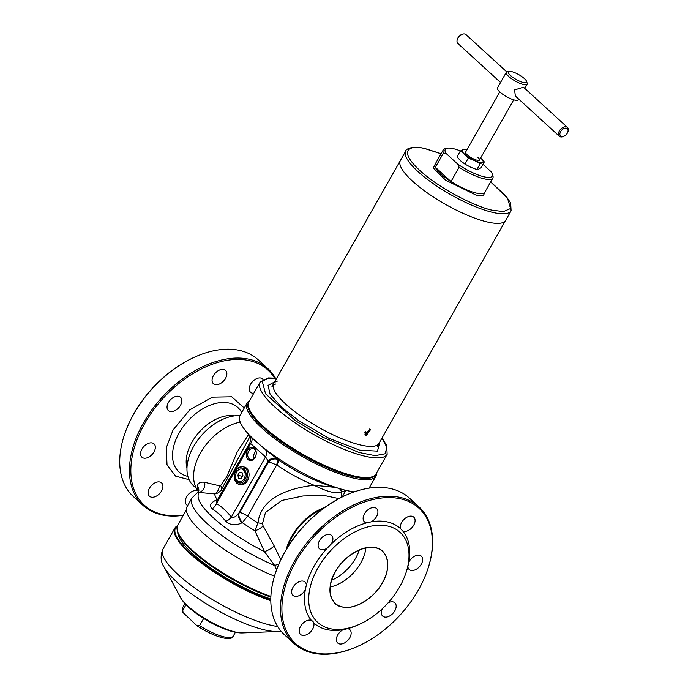<?xml version="1.0" encoding="UTF-8"?>
<svg xmlns="http://www.w3.org/2000/svg" width="688" height="688" viewBox="0 0 688 688"><rect width="100%" height="100%" fill="white"/><g stroke="black" fill="none" stroke-linecap="round" stroke-linejoin="round"><path stroke-width="1.03" d="M277.453 381.075A60.544 15.79 29.6 0 0 273.652 383.603A60.544 15.79 29.6 0 0 302.049 416.937A60.544 15.79 29.6 0 0 360.787 445.059A60.544 15.79 29.6 0 0 378.95 443.416M379.922 441.705L377.497 451.13L359.609 450.133L328.924 438.308L298.54 420.523L281.478 407.167L270.126 394.353L268.053 385.418L274.624 381.892M354.071 475.941A73.057 19.049 29.6 0 0 371.081 477.094A73.057 19.049 29.6 0 0 375.983 473.963L387.155 454.304A73.057 19.049 -150.4 0 1 365.242 456.282A73.057 19.049 -150.4 0 1 294.369 422.346A73.057 19.049 -150.4 0 1 260.107 382.132L248.936 401.792A73.057 19.049 29.6 0 0 248.755 407.606A73.057 19.049 29.6 0 0 289.252 446.056A73.057 19.049 29.6 0 0 354.071 475.941M248.755 407.606L249.151 408.861A72.059 18.782 29.6 0 0 289.098 446.787A72.059 18.782 29.6 0 0 353.021 476.259A72.059 18.782 29.6 0 0 369.8 477.395L371.081 477.094M275.768 384.024A60.544 15.79 29.6 0 0 273.119 385.246M274.452 377.944A91.573 58.213 132.4 0 0 249.744 360.718A91.573 58.213 132.4 0 0 144.772 423.43A91.573 58.213 132.4 0 0 162.411 514.452A91.573 58.213 132.4 0 0 183.429 515.08M275.381 378.039A92.57 58.85 132.4 0 0 267.985 368.759A92.57 58.85 132.4 0 0 249.649 359.36A92.57 58.85 132.4 0 0 143.534 422.75A92.57 58.85 132.4 0 0 143.027 505.37A92.57 58.85 132.4 0 0 161.362 514.77A92.57 58.85 132.4 0 0 183.3 515.303M253.76 393.295A9.004 5.728 -47.6 0 1 250.552 392.255A9.004 5.728 -47.6 0 1 250.595 384.222A9.004 5.728 -47.6 0 1 262.713 378.968A9.004 5.728 -47.6 0 1 263.065 379.346M225.483 378.417A9.004 5.728 -47.6 0 1 213.375 383.672A9.004 5.728 -47.6 0 1 213.426 375.631A9.004 5.728 -47.6 0 1 225.535 370.376A9.004 5.728 -47.6 0 1 225.483 378.417M180.471 405.309A9.004 5.728 -47.6 0 1 168.362 410.555A9.004 5.728 -47.6 0 1 168.405 402.523A9.004 5.728 -47.6 0 1 180.514 397.268A9.004 5.728 -47.6 0 1 180.471 405.309M153.992 451.921A9.004 5.728 -47.6 0 1 141.874 457.176A9.004 5.728 -47.6 0 1 141.926 449.135A9.004 5.728 -47.6 0 1 154.035 443.88A9.004 5.728 -47.6 0 1 153.992 451.921M161.551 490.957A9.004 5.728 -47.6 0 1 149.442 496.211A9.004 5.728 -47.6 0 1 149.494 488.17A9.004 5.728 -47.6 0 1 161.603 482.916A9.004 5.728 -47.6 0 1 161.551 490.957M187.721 505.499A9.004 5.728 -47.6 0 1 186.62 504.794A9.004 5.728 -47.6 0 1 186.672 496.762A9.004 5.728 -47.6 0 1 198.153 491.051M267.985 368.759L258.292 359.893A92.57 58.85 132.4 0 0 195.504 356.745A92.57 58.85 132.4 0 0 133.842 413.884A92.57 58.85 132.4 0 0 124.605 434.24A92.57 58.85 132.4 0 0 133.334 496.512L143.027 505.37M124.605 434.24L124.812 433.655A91.573 58.213 -47.6 0 1 133.936 413.522A91.573 58.213 -47.6 0 1 194.936 356.995L195.504 356.745M186.973 468.021A38.081 24.209 -47.6 0 1 191.986 442.126A38.081 24.209 -47.6 0 1 234.685 415.853M465.776 151.79A8.101 2.116 29.6 0 0 465.853 153.347A8.101 2.116 29.6 0 0 467.143 154.774A8.101 2.116 29.6 0 0 478.315 160.424A8.101 2.116 29.6 0 0 479.699 159.693M478.263 160.424A8.007 2.09 29.6 0 0 479.51 160.029A8.007 2.09 29.6 0 0 477.902 157.311M480.688 157.956A12.006 3.13 -150.4 0 1 482.52 162.377A12.006 3.13 -150.4 0 1 474.479 160.519A12.006 3.13 -150.4 0 1 464.529 154.172A12.006 3.13 -150.4 0 1 462.628 149.683A12.006 3.13 -150.4 0 1 466.765 150.044M466.799 149.984L464.434 149.219L460.349 150.973L464.529 154.172L468.244 158.197L474.479 160.519L480.233 163.667L484.326 161.912L480.611 157.887M499.78 91.917L465.587 152.117A8.007 2.09 29.6 0 0 465.888 153.39M484.326 161.912L480.981 167.803L478.702 169.093L476.887 169.558L480.233 163.667M476.887 169.558L470.661 167.236L464.899 164.088L468.244 158.197M460.349 150.973L457.004 156.864L460.711 160.889L464.899 164.088M243.062 466.774C240.035 466.309 237.549 467.677 235.606 470.884C232.862 477.369 233.997 481.849 239.011 484.326A9.004 6.545 103 0 0 246.166 480.241A9.004 6.545 103 0 0 245.332 467.986A9.004 6.545 103 0 0 243.062 466.774L244.403 467.083A9.004 6.545 103 0 1 246.674 468.296A9.004 6.545 103 0 1 248.239 479.003A9.004 6.545 103 0 1 240.353 484.636L239.011 484.326A9.004 6.545 103 0 1 236.741 483.105M236.767 471.822L236.663 472.002A6.502 4.73 103 0 1 241.204 468.967L241.359 468.975A6.51 4.73 103 0 1 244.851 472.166L244.962 472.553A6.51 4.73 103 0 1 244.18 478.599L243.965 478.968A6.51 4.73 103 0 1 239.699 481.824L239.372 481.806A6.51 4.73 103 0 1 235.881 478.616L235.769 478.237A6.51 4.73 103 0 1 236.56 472.192L236.767 471.822A6.51 4.73 103 0 1 241.041 468.958L241.204 468.967A6.502 4.73 103 0 1 244.902 472.355A6.502 4.73 103 0 1 244.077 478.779A6.502 4.73 103 0 1 239.536 481.815A6.502 4.73 103 0 1 235.829 478.427A6.502 4.73 103 0 1 236.663 472.002L236.56 472.192M237.833 475.279L238.71 478.306L241.247 478.409L242.907 475.503L242.021 472.484L239.484 472.372L237.833 475.279L242.425 476.345M239.484 472.372L242.167 472.991M382.399 582.77C375.072 597.674 353.047 610.832 342.074 606.859C329.647 605.431 325.94 586.331 335.297 571.891C342.615 556.979 364.64 543.821 375.622 547.803C388.049 549.23 391.747 568.331 382.399 582.77A35.174 22.36 -47.6 0 1 342.074 606.859A35.174 22.36 -47.6 0 1 335.099 603.29A35.174 22.36 -47.6 0 1 335.297 571.891A35.174 22.36 -47.6 0 1 375.622 547.803A35.174 22.36 -47.6 0 1 382.588 551.372A35.174 22.36 -47.6 0 1 382.399 582.77M357.442 646.453L356.874 646.703A92.57 58.85 -47.6 0 1 312.421 652.955A92.57 58.85 -47.6 0 1 294.086 643.555L284.393 634.689A92.57 58.85 -47.6 0 1 275.673 572.425A92.57 58.85 -47.6 0 1 346.563 494.921A92.57 58.85 -47.6 0 1 391.016 488.669A92.57 58.85 -47.6 0 1 409.36 498.069L419.044 506.936A92.57 58.85 -47.6 0 1 427.773 569.208L427.566 569.793A91.573 58.213 132.4 0 0 400.803 498.895A91.573 58.213 132.4 0 0 295.831 561.606A91.573 58.213 132.4 0 0 313.47 652.637A91.573 58.213 132.4 0 0 357.442 646.453A91.573 58.213 132.4 0 0 427.566 569.793M321.201 549.652A9.004 5.728 -47.6 0 1 319.421 548.74A9.004 5.728 -47.6 0 1 320.298 539.426A9.004 5.728 -47.6 0 1 329.793 534.533A9.004 5.728 -47.6 0 1 331.582 535.445A9.004 5.728 -47.6 0 1 331.169 544.079L327.299 548.061A9.004 5.728 -47.6 0 1 321.201 549.652M366.214 522.76A9.004 5.728 -47.6 0 1 364.434 521.848A9.004 5.728 -47.6 0 1 365.311 512.534A9.004 5.728 -47.6 0 1 374.805 507.641A9.004 5.728 -47.6 0 1 376.594 508.552A9.004 5.728 -47.6 0 1 371.159 521.857L366.704 522.846A9.004 5.728 -47.6 0 1 366.214 522.76M402.936 531.213L400.511 528.633A9.004 5.728 -47.6 0 1 403.521 519.87A9.004 5.728 -47.6 0 1 411.983 516.232A9.004 5.728 -47.6 0 1 413.772 517.144A9.004 5.728 -47.6 0 1 412.895 526.458A9.004 5.728 -47.6 0 1 403.392 531.351A9.004 5.728 -47.6 0 1 402.936 531.213A64.053 40.721 -47.6 0 1 408.904 562.027A9.004 5.728 -47.6 0 1 419.551 555.259A9.004 5.728 -47.6 0 1 421.331 556.179A9.004 5.728 -47.6 0 1 420.454 565.493A9.004 5.728 -47.6 0 1 410.96 570.386A9.004 5.728 -47.6 0 1 409.171 569.466A9.004 5.728 -47.6 0 1 407.881 566.671L408.904 562.027M388.17 602.757A9.004 5.728 -47.6 0 1 393.063 601.88A9.004 5.728 -47.6 0 1 394.852 602.791A9.004 5.728 -47.6 0 1 393.975 612.105A9.004 5.728 -47.6 0 1 384.48 616.998A9.004 5.728 -47.6 0 1 382.691 616.087A9.004 5.728 -47.6 0 1 382.416 608.656M343.114 629.675L347.56 628.686A9.004 5.728 -47.6 0 1 348.051 628.772A9.004 5.728 -47.6 0 1 349.839 629.683A9.004 5.728 -47.6 0 1 348.962 638.997A9.004 5.728 -47.6 0 1 339.459 643.891A9.004 5.728 -47.6 0 1 337.679 642.979A9.004 5.728 -47.6 0 1 343.114 629.675A64.053 40.721 -47.6 0 1 326.594 629.529A64.053 40.721 -47.6 0 1 313.762 622.898A9.004 5.728 -47.6 0 1 310.752 631.661A9.004 5.728 -47.6 0 1 302.281 635.299A9.004 5.728 -47.6 0 1 300.501 634.388A9.004 5.728 -47.6 0 1 301.378 625.074A9.004 5.728 -47.6 0 1 310.873 620.18A9.004 5.728 -47.6 0 1 311.337 620.318L312.937 621.35L313.762 622.898M294.722 596.272A9.004 5.728 -47.6 0 1 292.942 595.352A9.004 5.728 -47.6 0 1 293.81 586.038A9.004 5.728 -47.6 0 1 303.313 581.145A9.004 5.728 -47.6 0 1 305.094 582.065A9.004 5.728 -47.6 0 1 306.392 584.86L305.369 589.504A9.004 5.728 -47.6 0 1 294.722 596.272M294.086 643.555A92.57 58.85 -47.6 0 1 303.073 547.82A92.57 58.85 -47.6 0 1 400.708 497.536A92.57 58.85 -47.6 0 1 419.044 506.936M387.955 526.088A61.051 38.812 -47.6 0 1 405.8 573.345A61.051 38.812 -47.6 0 1 359.05 624.455A61.051 38.812 -47.6 0 1 329.733 628.574A61.051 38.812 -47.6 0 1 317.976 567.892A61.051 38.812 -47.6 0 1 387.955 526.088M359.05 624.455L357.356 625.211A64.053 40.721 -47.6 0 1 347.56 628.686M407.881 566.671A64.053 40.721 -47.6 0 1 406.402 571.59L405.8 573.345M371.159 521.857A64.053 40.721 -47.6 0 1 387.679 522.003A64.053 40.721 -47.6 0 1 400.511 528.633M275.673 572.425L275.871 571.831A91.573 58.213 -47.6 0 1 345.995 495.171L346.563 494.921M311.337 620.318A64.053 40.721 -47.6 0 1 305.369 589.504M306.392 584.86A64.053 40.721 -47.6 0 1 327.299 548.061M331.169 544.079A64.053 40.721 -47.6 0 1 366.704 522.846M364.855 434.739L369.886 429.106M369.989 429.733A58.514 15.256 29.6 0 0 369.353 429.037M365.294 431.591A56.545 14.74 -150.4 0 1 367.478 434.008M271.984 386.544L405.8 150.982A60.544 15.79 -150.4 0 0 417.908 171.527A60.544 15.79 -150.4 0 0 492.935 212.437A60.544 15.79 -150.4 0 0 511.089 210.803L505.654 220.375A60.544 15.79 -150.4 0 1 487.491 222.018A60.544 15.79 -150.4 0 1 427.188 192.803A60.544 15.79 -150.4 0 1 400.364 160.562A60.544 15.79 29.6 0 0 412.473 181.107A60.544 15.79 29.6 0 0 467.659 215.327A60.544 15.79 29.6 0 0 505.654 220.375L377.273 446.357M369.852 429.097L370.643 429.493L366.033 435.822L365.233 435.401L369.852 429.097M186.009 604.709L182.819 610.325L182.999 612.535L196.863 625.633L199.572 625.65L203.665 618.443M177.771 531.987A71.26 18.576 29.6 0 0 178.261 535.204A71.26 18.576 29.6 0 0 270.788 598.956M178.261 533.406A70.056 18.266 29.6 0 0 178.527 535.969M270.788 600.736A75.061 19.574 -150.4 0 1 201.962 563.515A75.061 19.574 -150.4 0 1 174.898 528.074A75.061 19.574 -150.4 0 1 177.401 525.77M270.788 600.065A74.562 19.436 -150.4 0 1 199.15 560.548A74.562 19.436 -150.4 0 1 177.28 526.071M518.718 99.115L518.339 99.777A12.006 3.13 -150.4 0 1 510.806 98.771A12.006 3.13 -150.4 0 1 499.858 91.986A12.006 3.13 -150.4 0 1 497.458 87.909L506.282 72.369A12.006 3.13 -150.4 0 1 507.09 71.853L509.008 71.397A10.509 2.743 -150.4 0 1 524.48 78.664A10.509 2.743 -150.4 0 1 526.604 81.399A10.509 2.743 -150.4 0 1 521.169 81.829A10.509 2.743 -150.4 0 1 510.41 75.413A10.509 2.743 -150.4 0 1 509.008 71.397M526.604 81.399L527.197 83.274A12.006 3.13 -150.4 0 1 527.171 84.237A12.006 3.13 -150.4 0 1 519.629 83.231A12.006 3.13 -150.4 0 1 508.69 76.445A12.006 3.13 -150.4 0 1 506.282 72.369M563.988 136.233L563.42 136.482A6.003 3.818 -47.6 0 1 559.353 136.284L515.364 96.036L514.572 89.93L523.465 87.178L567.454 127.418A6.003 3.818 -47.6 0 1 568.021 131.46L567.824 132.044A5.005 3.182 -47.6 0 1 567.325 133.145A5.005 3.182 -47.6 0 1 563.988 136.233A5.005 3.182 -47.6 0 1 560.324 135.76A5.005 3.182 -47.6 0 1 560.625 131.597A5.005 3.182 -47.6 0 1 565.906 128.106A5.005 3.182 -47.6 0 1 567.824 132.044M559.353 136.284A6.003 3.818 -47.6 0 1 559.387 130.918A6.003 3.818 -47.6 0 1 567.454 127.418M506.807 71.939L465.991 34.606A6.003 3.818 132.4 0 0 461.915 34.4A6.003 3.818 132.4 0 0 457.916 38.107A6.003 3.818 132.4 0 0 457.314 39.431A6.003 3.818 132.4 0 0 457.881 43.464L500.537 82.483M461.915 34.4L461.347 34.649A5.005 3.182 132.4 0 0 458.019 37.737A5.005 3.182 132.4 0 0 457.52 38.838L457.314 39.431M446.194 153.562L443.493 153.003L435.375 167.279A28.526 7.439 29.6 0 0 450.984 181.555L459.094 167.27L457.821 164.191L446.194 153.562A27.021 7.043 -150.4 0 1 447.071 148.238A27.021 7.043 -150.4 0 1 460.427 150.921M482.967 164.294L491.318 171.931A27.021 7.043 -150.4 0 1 492.316 173.944A27.021 7.043 -150.4 0 1 482.348 176.36A27.021 7.043 -150.4 0 1 457.821 164.191M435.375 167.279L450.984 181.555M459.094 167.27A28.526 7.439 29.6 0 0 492.84 178.097A28.526 7.439 29.6 0 0 492.909 175.827L492.316 173.944M447.071 148.238L445.153 148.694A28.526 7.439 29.6 0 0 443.235 149.915A28.526 7.439 29.6 0 0 443.493 153.003M196.433 488.446L193.431 485.694A44.032 27.993 -47.6 0 1 189.277 456.075A44.032 27.993 -47.6 0 1 193.672 446.392A44.032 27.993 -47.6 0 1 222.998 419.216A44.032 27.993 -47.6 0 1 239.923 415.655M247.448 450.451A6.725 4.885 -77 0 0 248.076 459.593A6.725 4.885 -77 0 0 255.11 457.451A6.725 4.885 -77 0 0 254.491 448.309A6.725 4.885 -77 0 0 247.448 450.451M248.686 451.122A5.728 4.162 -77 0 0 250.664 459.687A5.728 4.162 -77 0 0 255.214 457.09A5.728 4.162 -77 0 0 253.236 448.524A5.728 4.162 -77 0 0 248.686 451.122M354.26 491.877A74.055 19.307 -150.4 0 1 340.569 488.91A74.055 19.307 -150.4 0 1 254.895 440.475A74.055 19.307 -150.4 0 1 254.233 439.864L265.293 449.496A8.007 5.22 -52.2 0 1 265.551 456.892L231.331 517.127C233.671 517.875 235.924 516.783 238.065 513.841A8.007 3.311 -115.6 0 0 241.806 522.897C235.614 525.804 230.317 525.288 225.905 521.332L219.558 514.211L212.145 508.75A8.007 5.349 121.5 0 0 216.514 503.564L250.724 443.339A8.007 4.945 137 0 0 251.817 437.559M254.233 439.864A74.055 19.307 -150.4 0 1 240.086 415.346L247.112 402.979A74.055 19.307 -150.4 0 1 249.546 400.717M276.585 569.81L274.71 565.553L264.459 551.613L254.921 530.749A8.007 3.182 153.2 0 0 263.091 525.856L274.177 545.919L280.79 559.765M265.293 449.496L277.221 458.939A8.007 6.183 -49.3 0 0 267.959 461.227L238.564 513.609A8.007 3.311 -115.6 0 0 242.288 522.656L241.806 522.897M255.824 451.079A5.728 4.162 -77 0 0 254.723 452.515A5.728 4.162 -77 0 0 254.104 458.526M270.866 596.41A74.055 19.307 -150.4 0 1 192.485 550.34A74.055 19.307 -150.4 0 1 177.487 531.102L177.882 532.357A73.057 19.049 29.6 0 0 192.683 551.329A73.057 19.049 29.6 0 0 270.84 597.072M177.487 531.102A74.055 19.307 -150.4 0 1 177.676 525.211L186.362 509.92M376.594 472.888A74.055 19.307 -150.4 0 1 375.897 476.139A74.055 19.307 -150.4 0 1 353.692 478.143A74.055 19.307 -150.4 0 1 261.922 428.108A74.055 19.307 -150.4 0 1 247.112 402.979M240.215 422.148A45.038 28.629 132.4 0 0 200.44 453.048A45.038 28.629 132.4 0 0 198.488 491.456L197.258 486.192C197.912 482.976 200.354 481.677 204.611 482.279L219.257 485.762L220.65 485.547L226.627 476.999L236.982 452.412L248.678 434.334M375.725 474.367A73.057 19.049 -150.4 0 1 353.598 476.784A73.057 19.049 -150.4 0 1 280.119 441.025A73.057 19.049 -150.4 0 1 248.721 402.222M219.257 485.762A8.007 6.132 -77.9 0 1 214.622 493.889L197.714 492.324L191.995 497.966L187.067 506.652A75.061 19.574 29.6 0 0 202.083 532.116A75.061 19.574 29.6 0 0 274.469 576.174M286.139 549.729A45.038 28.629 -47.6 0 1 291.643 536.477A45.038 28.629 -47.6 0 1 324.891 507.366M338.952 498.602L324.1 495.463L303.004 495.971L281.848 500.443L265.456 512.517L262.446 523.774L263.091 525.856M322.655 509.008A44.032 27.993 132.4 0 0 292.314 536.631A44.032 27.993 132.4 0 0 287.575 547.356M359.317 549.918A35.174 22.36 -47.6 0 1 331.582 580.233M365.93 547.837A35.174 22.36 -47.6 0 1 330.102 587.002M277.221 458.939L278.201 459.782L276.662 459.102C273.583 458.586 270.891 459.481 268.595 461.777L265.551 456.892L249.839 442.823L216.565 501.397L216.514 503.564C222.086 506.97 227.023 511.494 231.331 517.127A8.007 4.721 -37.5 0 1 225.905 521.332M238.564 513.609L239.811 512.44L268.595 461.777L276.696 464.942L247.594 516.163L242.288 522.656A58.618 15.282 -150.4 0 0 254.921 530.749L257.991 522.871C261.079 496.624 290.921 487.912 314.098 485.255L314.098 485.255A55.04 14.353 -150.4 0 1 276.894 465.045A7.009 2.15 124.6 0 0 278.201 459.782A59.65 15.549 29.6 0 0 331.048 486.115L340.569 488.91M212.145 508.75C208.894 505.714 210.39 502.765 216.634 499.875A8.007 3.311 -115.6 0 0 217.253 500.185M216.634 499.875L217.133 499.643A8.007 3.311 -115.6 0 0 217.46 499.823M345.608 490.269A55.04 14.353 -150.4 0 1 341.712 491.636L339.485 488.592M335.434 487.405L314.098 485.255C327.78 492.144 336.991 494.268 341.712 491.636L341.609 497.235M250.234 435.977L221.51 489.503C219.446 492.307 217.15 493.769 214.622 493.889A58.618 15.282 -150.4 0 0 217.133 499.643L217.666 499.454M274.177 545.919A8.007 1.978 -27.2 0 1 264.459 551.613A71.483 18.636 29.6 0 1 213.065 517.557A71.483 18.636 29.6 0 1 199.563 492.247A8.007 6.76 93.5 0 0 204.611 482.279M276.662 459.102A7.009 2.58 -71.2 0 1 276.696 464.942L276.894 465.045M197.714 492.324L198.849 490.639A8.007 7.095 1.7 0 0 197.258 486.192M278.778 564.237A8.007 3.732 -24.2 0 0 274.71 565.553A75.061 19.574 29.6 0 1 207.011 523.439A75.061 19.574 29.6 0 1 191.995 497.966M220.65 485.547A8.007 5.014 -143.4 0 1 221.51 489.503A55.04 14.353 29.6 0 0 222.181 491.516M239.811 512.44A8.007 2.09 -150.4 0 1 247.594 516.163A55.04 14.353 29.6 0 0 257.991 522.871A8.007 1.591 -175.3 0 1 262.446 523.774M381.926 438.179L386.94 447.338L385.048 453.796L375.149 455.654L359.007 452.489L322.586 437.129L295.771 420.91L265.568 393.82L262.309 381.496L267.262 378.469L276.628 378.366M241.677 412.542A43.636 27.735 132.4 0 0 229.181 403.065A43.636 27.735 132.4 0 0 179.164 432.941A43.636 27.735 132.4 0 0 186.009 475.898L187.919 476.492M189.08 479.674L175.681 476.165L167.029 464.959L166.281 447.845L173.066 429.966L189.699 409.902L212.36 397.148L231.71 396.795L244.249 408.018M235.803 471.22C237.351 467.806 240.146 466.954 244.188 468.674C246.743 472.991 246.992 476.621 244.928 479.562C243.38 482.976 240.594 483.827 236.552 482.116C233.989 477.79 233.739 474.161 235.803 471.22M366.756 434.438A56.545 14.74 29.6 0 0 364.898 432.382M242.64 632.908C228.683 633.545 202.874 620.094 188.727 607.358C183.593 602.181 180.91 598.964 180.686 597.717A38.614 10.071 29.6 0 0 187.729 605.965A38.614 10.071 29.6 0 0 235.571 632.057A38.614 10.071 29.6 0 0 242.64 632.908L277.599 631.472A70.795 18.456 -150.4 0 1 264.648 629.907A70.795 18.456 -150.4 0 1 176.936 582.074A70.795 18.456 -150.4 0 1 164.019 566.946C160.579 561.778 160.227 555.818 162.97 549.067L174.898 528.074M277.642 626.493A75.061 19.574 -150.4 0 1 270.986 625.246A75.061 19.574 -150.4 0 1 177.986 574.532A75.061 19.574 -150.4 0 1 162.97 549.067M199.572 625.65A29.025 7.568 29.6 0 0 224.477 636.976A29.025 7.568 29.6 0 0 233.18 636.194L235.425 632.246M182.999 612.535C182.028 610.144 181.933 608.476 182.707 607.521A29.025 7.568 29.6 0 0 182.819 610.325M490.656 181.942L507.538 198.282L510.556 208.498L503.453 211.569L492.789 210.261C482.589 208.825 445.136 193.285 419.749 170.435C395.437 147.825 412.74 144.936 425.631 148.84L441.051 153.768M443.235 149.915L435.177 164.114A28.526 7.439 29.6 0 0 435.427 167.201M451.027 181.469A28.526 7.439 29.6 0 0 476.216 193.061A28.526 7.439 29.6 0 0 484.773 192.296L492.84 178.097M435.659 163.262L433.32 168.01L445.643 180.196L476.371 195.246L483.329 195.727L485.255 191.436M250.871 439.15A55.04 14.353 -150.4 0 1 250.466 436.433M387.155 454.304L386.708 445.385L382.012 438.015M276.722 378.202L268.157 377.927L260.107 382.132M382.588 551.372C372.225 540.639 345.849 552.086 335.297 571.891C328.236 585.393 328.176 595.851 335.099 603.29M364.717 432.915L366.291 434.627M180.686 597.717L164.019 566.946M280.996 631.145L277.599 631.472M182.707 607.521L184.952 603.574M233.18 636.194C231.4 642.136 212.222 636.151 196.863 625.633M479.51 160.029L513.704 99.829M524.798 88.399L527.171 84.237M511.089 210.803L510.668 203.037L506.084 196.14L490.69 181.881M441.085 153.699L425.236 148.617C411.605 145.056 405.344 149.649 405.8 150.982M219.033 420.97L222.998 419.216M190.679 451.973L189.277 456.075M250.337 436.072L250.871 438.781L249.839 442.823M369.078 488.145L375.897 476.139M345.952 490.346L342.211 496.934"/></g></svg>
